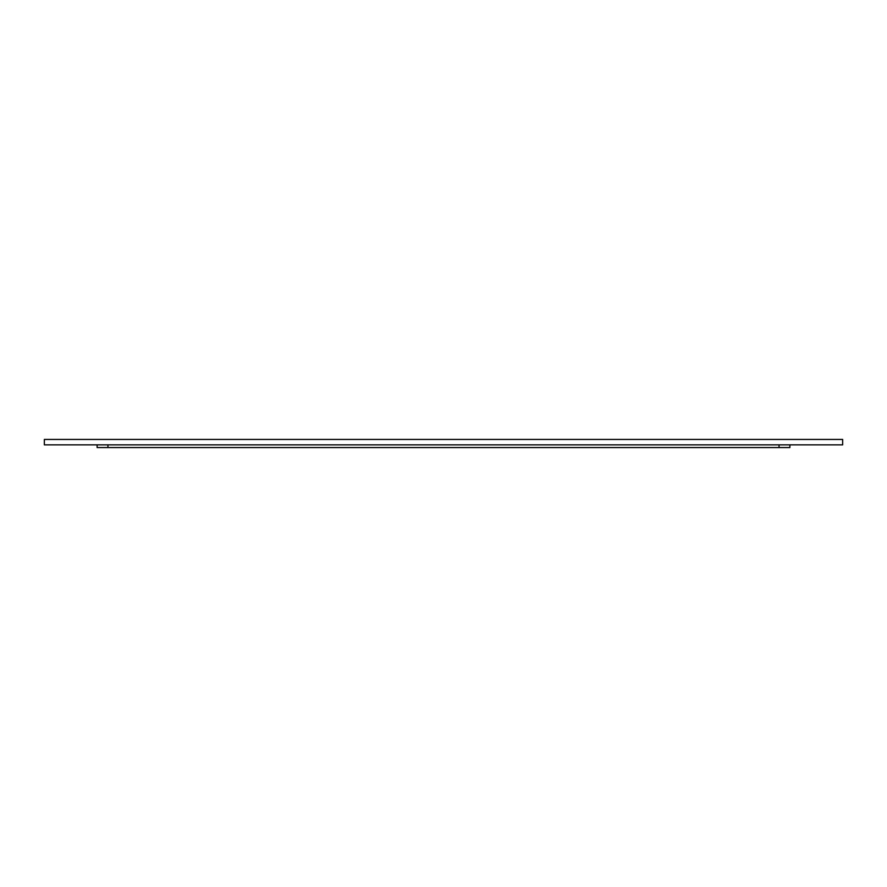<?xml version="1.0" encoding="UTF-8"?>
<svg xmlns="http://www.w3.org/2000/svg" width="887" height="887" viewBox="0 0 887 887"><rect width="100%" height="100%" fill="white"/><g stroke="black" fill="none" stroke-linecap="round" stroke-linejoin="round"><path stroke-width="1.33" d="M842.65 439.442L842.65 444.853L44.35 444.853L44.35 439.442L842.65 439.442M789.885 444.853L789.885 447.558L789.885 444.853L789.885 447.558L97.115 447.558L97.115 444.853M779.052 447.558L779.052 444.853M107.948 444.853L107.948 447.558"/></g></svg>
